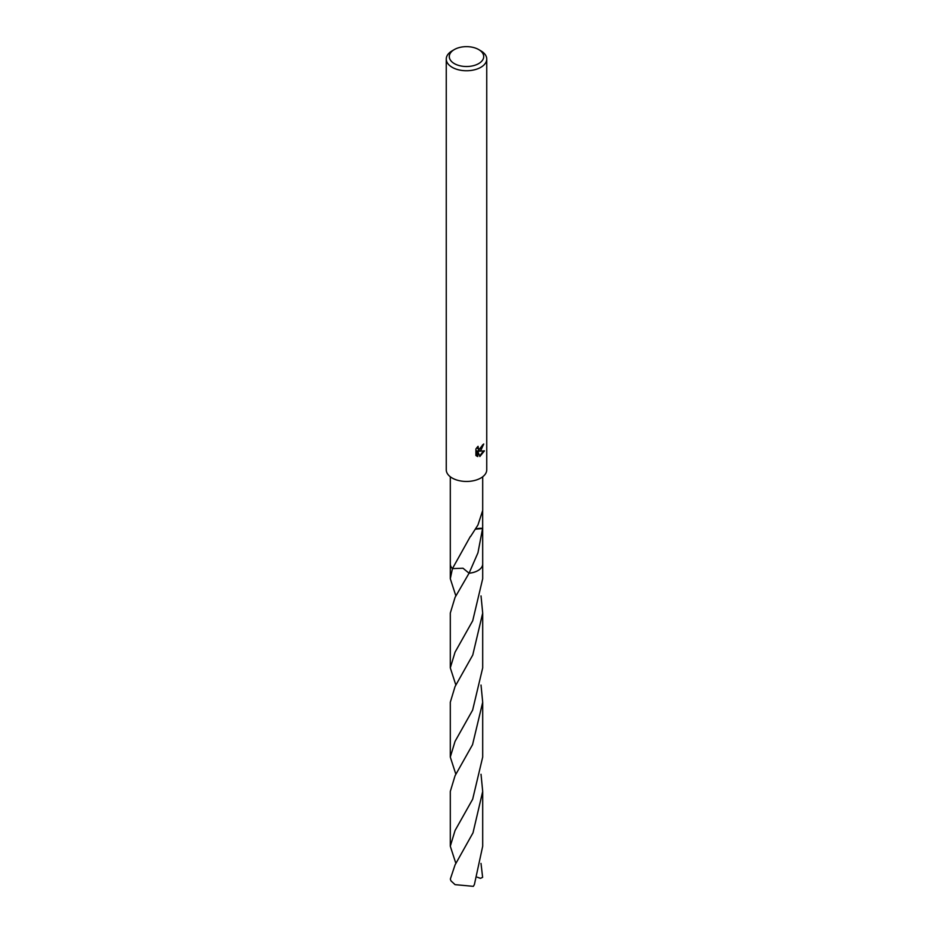 <?xml version="1.0" encoding="UTF-8"?>
<svg xmlns="http://www.w3.org/2000/svg" width="933" height="933" viewBox="0 0 933 933"><rect width="100%" height="100%" fill="white"/><g stroke="black" fill="none" stroke-linecap="round" stroke-linejoin="round"><path stroke-width="1.4" d="M480.81 450.487L478.874 451.21L484.425 450.861L479.865 456.505L477.766 451.269L477.766 456.552L475.912 455.467L475.912 448.948L478.046 446.312L478.536 449.158L480.81 448.738L482.489 445.041A20.246 11.686 0 0 0 483.726 444.015L480.81 450.487M478.664 49.554L480.81 50.802A20.246 11.686 180 0 1 486.746 59.059A20.246 11.686 180 0 1 480.81 67.328A20.246 11.686 180 0 1 458.756 69.858A20.246 11.686 180 0 1 446.254 59.059A20.246 11.686 180 0 1 452.19 50.802L454.336 49.554A17.202 9.936 180 0 1 478.664 49.554A17.202 9.936 180 0 1 478.664 63.607A17.202 9.936 180 0 1 454.336 63.607A17.202 9.936 180 0 1 454.336 49.554L452.19 50.802M486.746 59.059L486.746 469.766A20.246 11.686 180 0 1 480.81 478.034A20.246 11.686 180 0 1 458.756 480.565A20.246 11.686 180 0 1 446.254 469.766L446.254 59.059M482.653 510.724L482.699 563.964A16.199 9.353 180 0 1 477.953 570.576A16.199 9.353 180 0 1 469.066 573.2L462.99 568.22L452.435 568.617A16.199 9.353 180 0 1 450.301 563.742M482.699 563.742A16.199 9.353 180 0 1 477.953 570.588A16.199 9.353 180 0 1 469.066 573.212L455.047 597.412L450.301 613.086L450.301 667.865L455.047 652.19L472.716 620.772L482.699 578.717L482.699 563.975A16.199 9.353 180 0 1 469.066 573.212L477.953 552.791L482.571 528.556A16.199 9.353 180 0 0 482.606 528.37A10.799 6.228 0 0 0 475.795 529.011M455.852 595.895L450.301 578.717L452.447 568.617A16.199 9.353 180 0 1 450.301 563.964L450.301 476.786M450.301 578.717L450.301 563.975A16.199 9.353 180 0 0 452.435 568.617L470.337 536.487A16.199 9.353 0 0 0 470.617 536.44L477.953 524.987L482.699 510.444L482.699 476.786M482.909 444.726L478.151 450.802L478.874 451.21M478.209 448.89L477.031 447.397M476.436 455.922L477.031 456.132L477.031 450.849L477.766 451.269M479.632 455.922L483.469 451.071M477.031 456.132L477.766 456.552M482.699 525.022L482.606 528.37M475.713 529.151L482.571 528.556M455.047 864.914L450.371 878.956A16.199 9.353 180 0 0 451.047 880.939L455.047 884.636L473.358 886.35L474.407 884.496L482.699 846.219L482.699 791.441L473.008 832.831L455.047 864.914M481.02 774.25L482.699 791.441M455.852 774.25L450.301 757.071L455.047 741.373L472.623 710.118L482.699 667.865L482.699 613.086L472.763 655.036L455.047 686.56L450.301 702.246L450.301 757.071M481.02 595.895L482.699 613.086M481.008 863.41L482.629 877.335L480.46 878.338L477.253 877.183M455.864 863.41L450.301 846.219L455.047 830.533L472.669 799.208L482.699 757.06L482.699 702.246L472.553 744.662L455.047 775.755L450.301 791.441L450.301 846.219M481.02 685.055L482.699 702.246M455.852 685.055L450.301 667.865M478.536 449.158L477.813 448.738"/></g></svg>
